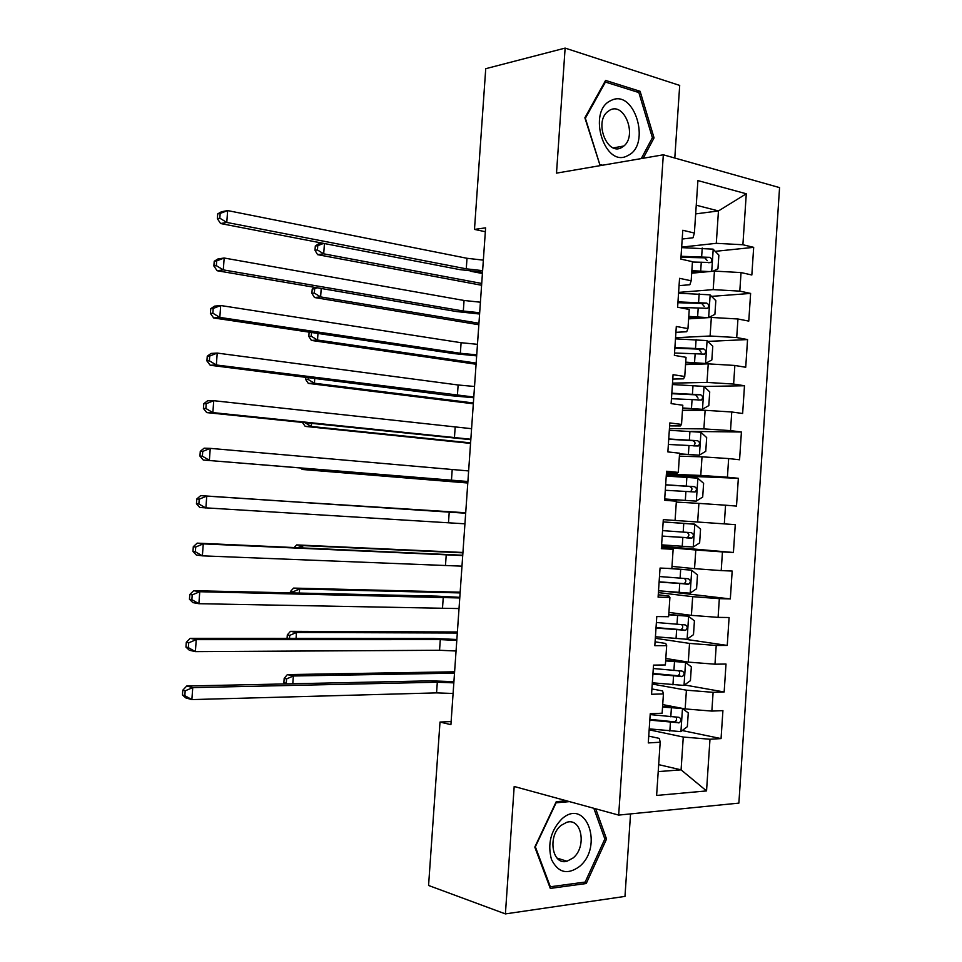 <?xml version="1.0" encoding="UTF-8"?>
<svg xmlns="http://www.w3.org/2000/svg" width="962" height="962" viewBox="0 0 962 962"><rect width="100%" height="100%" fill="white"/><g stroke="black" fill="none" stroke-linecap="round" stroke-linejoin="round"><path stroke-width="1.44" d="M674.795 158.033L679.701 85.426L565.127 48.1L485.738 68.687L474.482 229.401L485.341 231.734M738.876 803.114L779.569 187.614L663.323 154.798L618.674 815.091L738.876 803.114M618.674 815.091L514.189 786.483L505.399 913.9L624.975 896.404L630.543 813.912M658.681 764.634L681.084 769.853L706.541 790.92L709.98 739.249L721.055 738.588L722.919 710.617L711.856 711.086L713.107 692.327L724.158 691.979L726.009 664.045L714.982 664.201L716.221 645.466L727.248 645.43L729.1 617.52L718.097 617.376L719.336 598.653L730.326 598.929L732.178 571.055L721.211 570.598L722.45 551.911L733.417 552.489L735.269 524.651L724.314 523.881L725.552 505.206L736.495 506.096L738.347 478.294L727.416 477.224L728.655 458.573L739.574 459.764L741.413 431.998L730.519 430.615L731.757 411.989L742.64 413.492L744.492 385.75L733.621 384.066L734.86 365.464L745.718 367.268L747.558 339.562L736.712 337.566L737.95 318.987L748.773 321.104L750.613 293.422L739.802 291.125L741.041 272.571L751.839 274.988L753.679 247.342L715.199 251.347M706.541 790.92L656.613 795.442L660.185 742.219L659.367 738.407L648.737 736.11M695.67 213.901L718.458 210.943L746.284 193.783L697.907 180.579L694.384 233.044L682.792 230.255L680.856 259.091L692.46 261.688L691.173 280.796L679.557 278.331L677.609 307.203L689.249 309.475L687.962 328.607L676.31 326.467L674.374 355.387L686.038 357.323L684.752 376.479L673.075 374.675L671.127 403.619L682.816 405.23L681.529 424.41L669.817 422.931L667.868 451.912L679.593 453.198L678.306 472.402L666.57 471.248L664.61 500.264L676.37 501.214L675.083 520.442L663.311 519.624L661.351 548.677L673.135 549.302L671.849 568.554L660.052 568.061L658.092 597.149L669.913 597.438L668.614 616.714L656.781 616.558L654.821 645.682L666.666 645.646L665.379 664.934L653.523 665.115L651.551 694.275L663.431 693.903L662.133 713.215L650.24 713.732L648.28 742.929L660.185 742.219M746.284 193.783L742.892 244.745L753.679 247.342M451.118 721.572L440.007 722.053L450.913 724.663L485.606 227.85L474.482 229.401M691.69 273.184L714.441 271.104L713.203 289.634L678.607 292.4M741.041 272.571L714.441 271.104M739.802 291.125L713.203 289.634M694.384 233.044L693.001 237.782L682.202 239.021M688.624 318.855L711.339 317.448L710.1 336.003L675.552 337.734M737.95 318.987L711.339 317.448M736.712 337.566L710.1 336.003M691.173 280.796L689.85 284.74L679.064 285.642M685.545 364.586L708.236 363.852L706.998 382.419L672.498 383.129M734.86 365.464L708.236 363.852M733.621 384.066L706.998 382.419M687.962 328.607L686.688 331.746L675.925 332.323M682.479 410.353L705.122 410.305L703.883 428.896L669.444 428.571M731.757 411.989L705.122 410.305M730.519 430.615L703.883 428.896M684.752 376.479L683.525 378.824L672.775 379.064M679.4 456.192L702.019 456.818L700.769 475.432L666.377 474.062M728.655 458.573L702.019 456.818M727.416 477.224L700.769 475.432M681.529 424.41L680.362 425.95L669.624 425.865M676.31 502.068L698.905 503.379L697.654 522.017L675.083 520.442M725.552 505.206L698.905 503.379M724.314 523.881L697.654 522.017M678.306 472.402L677.2 473.124L666.474 472.715M661.471 546.969L695.791 549.999L694.54 568.662L671.993 566.402M722.45 551.911L695.791 549.999M721.211 570.598L694.54 568.662M658.405 592.604L692.664 596.668L691.413 615.355L668.903 612.409M719.336 598.653L692.664 596.668M718.097 617.376L691.413 615.355M673.135 549.302L661.411 547.787M655.326 638.287L689.538 643.41L688.287 662.109L665.812 658.477M716.221 645.466L689.538 643.41M714.982 664.201L688.287 662.109M669.913 597.438L668.939 596.067L658.248 594.781M652.248 684.03L686.411 690.187L685.16 708.922L662.71 704.593M713.107 692.327L686.411 690.187M711.856 711.086L685.16 708.922M666.666 645.646L665.752 643.458L655.086 641.834M649.158 729.821L683.273 737.036L681.084 769.853L658.212 771.608M709.98 739.249L683.273 737.036M663.431 693.903L662.565 690.908L651.911 688.948M505.399 913.9L428.571 885.473L440.007 722.053M565.127 48.1L556.505 173.136L663.323 154.798M681.661 247.114L716.293 243.326L718.458 210.943L696.247 205.219M742.892 244.745L716.293 243.326M566.426 800.781L556.228 801.695L534.8 847.101L550.3 888.407L586.243 883.513L606.541 839.032L595.706 808.801M643.217 158.249L654.052 137.891L640.103 91.294L605.591 80.423L584.872 117.785L600.132 165.644M721.055 738.588L682.214 730.543M724.158 691.979L684.499 684.956M727.248 645.43L685.16 639.237M730.326 598.929L666.654 591.462M733.417 552.489L661.519 546.188M738.347 478.294L666.293 475.372M741.413 431.998L690.957 431.421M744.492 385.75L703.956 386.471M747.558 339.562L707.791 341.414M750.613 293.422L711.543 296.368M604.677 838.491L606.541 839.032M582.792 882.382L586.243 883.513M636.976 91.967L640.103 91.294M652.104 138.251L654.052 137.891M453.09 693.482L436.556 692.88L191.871 699.59L185.846 697.943L182.431 694.985L184.836 695.646L185.185 690.836L182.792 690.199L182.431 694.985M453.823 682.864L437.313 682.226L192.749 687.602L191.871 699.59L184.836 695.646M185.185 690.836L192.749 687.602L186.724 686.014L430.699 680.843L453.908 681.673M186.724 686.014L182.792 690.199M649.23 728.883L680.771 731.625L687.349 726.683L688.275 712.866L682.311 708.513L662.541 707.07M682.311 708.513L662.59 706.361M649.819 720.117L679.172 722.799C681.697 720.574 681.625 718.746 678.944 717.315L650.192 714.586M676.009 717.207C677.08 719.336 676.563 720.875 674.422 721.837L649.867 719.36M454.509 673.172L293.35 675.985L292.797 683.766M283.862 682.695L286.255 683.273L286.58 678.907L284.187 678.354L283.862 682.695L285.089 683.922M286.58 678.907L293.35 675.985L287.361 674.602L454.605 671.801M287.361 674.602L284.187 678.354M286.255 683.273L287.337 683.886M456.048 650.997L439.55 650.276L195.37 651.623L189.346 650.24L185.943 647.089L188.348 647.63L188.708 642.832L186.291 642.303L185.943 647.089M456.794 640.379L440.295 639.622L196.248 639.634L195.37 651.623L188.348 647.63M188.708 642.832L196.248 639.634L190.211 638.323L433.67 638.467L456.854 639.477M190.211 638.323L186.291 642.303M459.018 608.561L198.881 603.703L192.833 602.597L189.454 599.254L191.871 599.687L192.22 594.889L189.803 594.468L189.454 599.254M459.752 597.955L199.759 591.726L198.881 603.703L191.871 599.687M192.22 594.889L199.759 591.726L193.699 590.704L436.64 596.127L459.8 597.342M193.699 590.704L189.803 594.468M652.332 682.792L683.862 685.413L690.427 680.651L691.341 666.846L685.401 662.337L665.644 660.906M685.401 662.337L665.68 660.377M652.921 674.037L682.371 676.526C684.788 674.29 684.679 672.474 682.034 671.079L653.294 668.518M678.907 670.935C680.206 673.003 679.785 674.59 677.645 675.709L652.957 673.46M457.311 633.02L296.488 632.467L296.055 638.383M289.49 638.383L289.706 635.377L287.313 634.908L287.061 638.383M289.706 635.377L296.488 632.467L290.476 631.325L457.383 631.986M290.476 631.325L287.313 634.908M655.423 636.76L686.952 639.261L693.494 634.667L694.42 620.887L688.491 616.209L668.746 614.79M688.491 616.209L668.77 614.441M656.012 628.018L685.569 630.302C687.878 628.066 687.734 626.262 685.136 624.891L656.385 622.498M681.745 624.711C683.297 626.683 683.008 628.33 680.856 629.641L656.048 627.609M460.113 592.917L299.603 589.009L299.314 593.061M292.761 592.917L292.833 591.883L290.44 591.498L290.332 592.857M292.833 591.883L299.603 589.009L293.59 588.095L460.161 592.195M293.59 588.095L290.44 591.498M561.964 818.818C550.841 830.278 547.342 843.818 551.466 859.451C558.14 872.787 567.472 875.143 579.473 866.521C603.944 846.572 586.243 797.065 561.964 818.818M561.147 825.36C547.27 836.05 552.164 865.74 566.979 861.243L573.124 857.948C586.976 846.933 581.721 817.327 566.702 822.318L561.147 825.36M593.843 808.296L604.845 838.972L585.173 882.07L550.348 886.772L535.341 846.776L556.096 802.813L569.48 801.623M549.591 886.507L550.348 886.772M611.062 100.505C586.519 110.762 604.761 169.204 627.873 155.519C651.502 145.021 634.487 88.107 611.062 100.505M610.04 110.029L607.287 111.941C594.119 122.956 607.515 155.964 621.548 147.595L623.905 145.983C637.205 135.498 624.494 102.068 610.04 110.029M602.585 165.224L599.783 164.478L585.365 118.242L605.423 82.059L638.852 92.556L652.392 137.71L641.269 158.586M604.581 82.251L605.423 82.059M461.976 566.161L202.381 555.844L196.32 555.014L192.953 551.466L195.37 551.791L195.719 547.005L193.302 546.693L192.953 551.466M462.722 555.567L203.259 543.879L202.381 555.844L195.37 551.791M195.719 547.005L203.259 543.879L197.186 543.133L462.746 555.23M197.186 543.133L193.302 546.693M464.935 523.809L199.795 507.491L196.452 503.751L198.881 503.956L199.23 499.182L196.801 498.977L196.452 503.751M465.68 513.227L206.758 496.091L205.88 508.032L198.881 503.956M199.23 499.182L206.758 496.091L200.661 495.622L465.68 513.179M200.661 495.622L196.801 498.977M658.525 590.776L690.031 593.169L696.572 588.744L697.486 574.975L691.57 570.141L666.75 568.338M691.57 570.141L671.656 568.542M659.114 582.046L688.756 584.138C690.957 581.902 690.776 580.098 688.215 578.751L659.475 576.539M684.475 578.523C686.387 580.363 686.243 582.07 684.054 583.621L659.126 581.818M462.902 552.849L302.729 545.598L302.573 547.787M297.992 547.582L302.729 545.598L296.693 544.913L462.938 552.465M296.693 544.913L294.264 547.414M694.648 524.122L663.155 521.909L694.804 524.242L700.552 529.124L699.639 542.881L693.277 547.017L694.804 524.242M693.277 547.017L661.615 544.853M662.205 536.135L691.931 538.035C694.035 535.786 693.83 534.006 691.305 532.671L662.565 530.627M686.904 532.371C689.417 533.934 689.526 535.69 687.241 537.65L662.205 536.074M465.704 512.818L305.82 502.561M305.158 502.525L465.704 512.758M467.893 481.505L203.271 460.028L467.881 481.661M468.626 470.935L210.245 448.364L209.379 460.293L202.381 456.18L202.729 451.406L200.288 451.322L199.94 456.084L202.381 456.18M200.288 451.322L204.136 448.172L210.245 448.364L202.729 451.406M199.94 456.084L203.271 460.028M664.694 499.062L696.187 501.13L702.693 497.053L703.619 483.321L697.727 478.15L666.245 476.058M696.187 501.13L664.706 498.977M665.283 490.271L695.093 491.979C697.101 489.73 696.873 487.962 694.384 486.652L665.656 484.776M665.644 484.896L689.429 486.423C692.399 487.662 692.724 489.442 690.415 491.738L695.093 491.979M308.261 468.686L308.177 469.745L302.128 469.456L467.785 483.008M467.797 482.828L308.177 469.745L306.084 468.506M301.106 468.097L302.128 469.456M470.839 439.249L212.867 412.602L206.746 412.614L470.815 439.682M471.584 428.691L213.732 400.697L212.867 412.602L205.868 408.465L206.229 403.691L203.776 403.715L203.427 408.477L205.868 408.465M203.776 403.715L207.612 400.769L213.732 400.697L206.229 403.691M203.427 408.477L206.746 412.614M679.533 454.088L699.266 455.194L705.759 451.298L706.673 437.578L700.805 432.239L669.324 430.267M699.266 455.194L679.557 453.836M668.374 444.456L698.256 445.971C700.168 443.735 699.915 441.979 697.462 440.68L668.746 438.973M668.722 439.273L692.508 440.596C695.418 441.811 695.779 443.566 693.59 445.875L698.256 445.971M311.508 423.557L311.291 426.467L305.219 426.394L470.55 443.386M470.586 442.869L311.291 426.467L305.339 422.907M302.597 422.619L303.367 422.703M302.585 422.691L305.219 426.394M473.797 397.029L216.342 364.983L210.209 365.259L450.697 395.659L473.737 397.751M474.531 386.483L458.128 384.992L217.22 353.078L216.342 364.983L209.367 360.81L209.716 356.048L207.263 356.18L206.914 360.93L209.367 360.81M207.263 356.18L211.075 353.427L217.22 353.078L209.716 356.048M206.914 360.93L210.209 365.259M682.611 408.393L702.332 409.307L708.814 405.591L709.728 391.883L703.871 386.387L672.402 384.535M702.332 409.307L682.635 407.972M671.452 398.701L701.394 400.024C703.234 397.799 702.945 396.043 700.54 394.757L671.825 393.217M671.789 393.698L695.574 394.829L698.063 398.136M314.742 378.475L314.406 383.237L308.321 383.393L473.316 403.787M473.376 402.958L314.406 383.237L308.129 379.461L308.261 377.657M305.856 377.344L305.7 379.533L308.129 379.461M305.7 379.533L308.321 383.393M476.731 354.858L460.353 353.27L219.829 317.412L213.672 317.965L453.655 353.583L476.671 355.868M477.477 344.324L461.099 342.712L220.695 305.519L219.829 317.412L212.855 313.203L213.203 308.453L210.75 308.694L210.401 313.444L212.855 313.203M210.75 308.694L214.538 306.144L220.695 305.519L213.203 308.453M210.401 313.444L213.672 317.965M685.678 362.746L705.399 363.48L711.856 359.932L712.77 346.248L706.938 340.584L675.48 338.852M705.399 363.48L685.714 362.157M674.53 353.006L704.545 354.124C706.288 351.912 705.988 350.168 703.607 348.893L674.903 347.522M674.855 348.172L698.64 349.11L701.154 352.236M317.977 333.441L317.508 340.043L311.411 340.428L476.082 364.237M476.166 363.083L317.508 340.043L311.243 336.243L311.508 332.491M309.115 332.13L308.802 336.411L311.243 336.243M308.802 336.411L311.411 340.428M479.677 312.734L463.311 311.027L223.304 269.889L217.135 270.731L456.601 311.556L479.593 314.021M480.411 302.212L464.057 300.469L224.17 258.02L223.304 269.889L216.33 265.656L216.678 260.906L214.225 261.267L213.877 266.005L216.33 265.656M214.225 261.267L218.001 258.922L224.17 258.02L216.678 260.906M213.877 266.005L217.135 270.731M710.148 294.985L708.633 317.616L714.91 314.321L715.824 300.649L709.992 294.829L678.559 293.218M703.655 317.929L688.732 317.159M708.164 317.652L688.78 316.39M678.499 307.383L707.671 308.297C709.343 306.084 709.018 304.353 706.673 303.09L677.969 301.876M677.909 302.705L701.695 303.439L704.22 306.397M321.212 288.468L320.611 296.909L314.502 297.523L478.835 324.735M478.944 323.244L320.611 296.909L314.346 293.085L314.658 288.768L312.217 289.033L311.904 293.338L314.346 293.085M314.538 287.337L312.217 289.033M311.904 293.338L314.502 297.523M317.171 287.782L314.658 288.768M482.623 270.659L466.269 268.831L226.779 222.438L220.599 223.545L459.547 269.576L482.503 272.222M483.357 260.149L467.003 258.285L227.645 210.582L226.779 222.438L219.817 218.182L220.166 213.432L217.689 213.901L217.352 218.627L219.817 218.182M217.689 213.901L221.452 211.76L227.645 210.582L220.166 213.432M217.352 218.627L220.599 223.545M713.01 271.236L717.953 268.771L718.867 255.122L713.058 249.134L681.625 247.631M704.437 272.018L691.798 271.633M709.271 271.585L691.858 270.683M692.436 262.013L710.798 262.506C712.397 260.317 712.048 258.598 709.74 257.335L681.036 256.289M680.976 257.287L704.749 257.828L707.274 260.642M482.419 273.521L470.394 271.2M324.447 243.542L323.701 253.824L317.58 254.653L481.601 285.257M481.721 283.453L323.701 253.824L317.448 249.964L317.761 245.659L315.308 246.019L315.007 250.312L317.448 249.964M315.308 246.019L318.35 243.951L323.004 243.266M315.007 250.312L317.58 254.653M323.617 243.386L317.761 245.659M436.556 692.88L437.313 682.226M680.94 731.505L682.467 708.621M670.803 716.798L671.392 707.996M669.841 731.144L670.43 722.342M673.653 721.873L678.571 722.871M439.55 650.276L440.295 639.622M442.532 607.707L443.278 597.065M684.03 685.305L685.557 662.445M673.905 670.538L674.494 661.76M672.943 684.872L673.532 676.094M676.743 675.781L681.673 676.623M687.108 639.153L688.636 616.329M676.995 624.338L677.585 615.572M676.033 638.66L676.623 629.882M679.833 629.737L684.764 630.435M445.502 565.187L446.248 554.557M448.484 522.715L449.23 512.097M690.199 593.049L691.726 570.262M680.098 578.198L680.675 569.444M679.136 592.496L679.725 583.73M682.912 583.742L687.854 584.295M683.188 532.106L683.766 523.364M682.226 546.392L682.816 537.638M685.99 537.806L690.932 538.203M451.455 480.278L452.2 469.684M696.356 501.022L697.883 478.282M686.267 486.075L686.856 477.332M685.317 500.336L685.906 491.594M689.429 486.423L694.384 486.652M454.425 437.902L455.17 427.308M699.434 455.098L700.949 432.383M689.357 440.091L689.934 431.361M688.395 454.341L688.984 445.61M692.508 440.596L697.462 440.68M457.395 395.562L458.128 384.992M702.5 409.211L704.016 386.52M692.436 394.167L693.013 385.449M691.474 408.405L692.063 399.675M695.574 394.829L700.54 394.757M460.353 353.27L461.099 342.712M705.567 363.383L707.082 340.728M695.514 348.292L696.091 339.586M694.552 362.506L695.141 353.8M698.64 349.11L703.607 348.893M463.311 311.027L464.057 300.469M698.58 302.477L699.17 293.771M697.63 316.678L698.208 307.972M701.695 303.439L706.673 303.09M466.269 268.831L467.003 258.285M711.724 271.356L713.203 249.29M701.647 256.71L702.236 248.016M700.697 270.887L701.286 262.193M704.749 257.828L709.74 257.335M674.434 721.837L679.172 722.799M677.645 675.709L682.371 676.526M680.856 629.641L685.569 630.302M557.01 858.08L566.979 861.243M613.395 147.895L623.905 145.983M684.054 583.621L688.756 584.138M687.241 537.65L691.931 538.035M697.871 400.06L701.394 400.024M701.731 354.244L704.545 354.124M705.254 308.453L707.671 308.297M708.621 262.722L710.798 262.506"/></g></svg>
